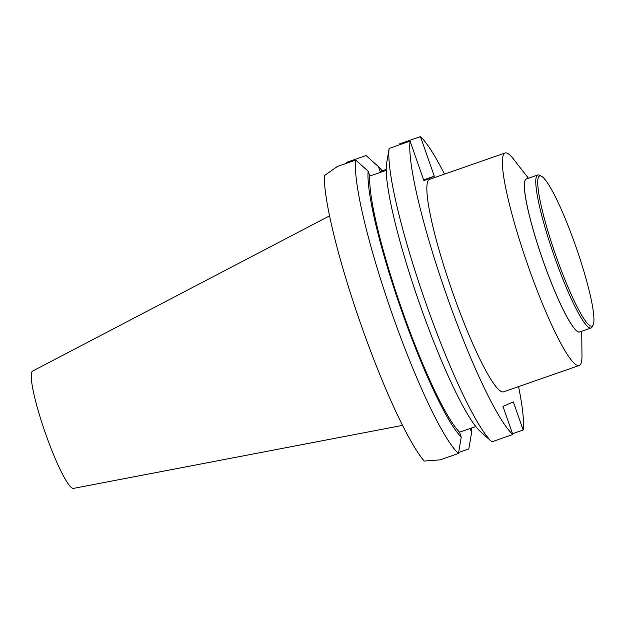 <?xml version="1.0" encoding="UTF-8"?>
<svg xmlns="http://www.w3.org/2000/svg" width="625" height="625" viewBox="0 0 625 625"><rect width="100%" height="100%" fill="white"/><g stroke="black" fill="none" stroke-linecap="round" stroke-linejoin="round"><path stroke-width="0.94" d="M329.539 215.875L32.609 371.078A62.125 8.539 70.8 0 0 45.156 432.484A62.125 8.539 70.8 0 0 73.5 488.383L402.562 425.375M345.414 163.68L347.742 161.953L366.078 155.562L378.492 166.68A146.695 20.164 -109.2 0 1 382.148 170.852M458.633 452.5L468.82 448.945L471.594 432.539A146.695 20.164 -109.2 0 0 471.766 427.938M470.172 428.492L471.594 432.539M386.195 169.445L380.188 171.531L378.492 166.68M444.484 174.125A160.75 22.094 -109.2 0 0 420.43 136.617L399.492 143.914L399.328 144.883M518.562 386.633A160.75 22.094 -109.2 0 1 523.172 430L513.336 401.906L502.977 406.422L512.82 434.523L491.875 441.82L479.469 430.703A146.695 20.164 -109.2 0 1 419.562 303.602A146.695 20.164 -109.2 0 1 386.367 164.844L389.133 148.438A160.75 22.094 70.8 0 0 425.375 301.727A160.75 22.094 70.8 0 0 491.875 441.82M512.531 433.711L523.172 430M458.469 453.469A160.75 22.094 -109.2 0 1 391.969 313.375A160.75 22.094 -109.2 0 1 355.727 160.078L337.391 166.477L324.281 175.711A160.75 22.094 70.8 0 0 360.844 324.227A160.75 22.094 70.8 0 0 424.211 461.047L440.133 459.859L458.469 453.469L461.234 437.063L459.539 432.203L475.805 426.531M459.539 432.203A141.766 19.484 -109.2 0 1 401.953 309.688A141.766 19.484 -109.2 0 1 369.836 176.055L386.203 170.344M461.234 437.063A146.695 20.164 -109.2 0 1 401.328 309.953A146.695 20.164 -109.2 0 1 368.133 171.195L369.836 176.055M355.727 160.078L368.133 171.195M512.82 434.523A160.75 22.094 -109.2 0 1 446.32 294.43A160.75 22.094 -109.2 0 1 410.078 141.133L389.133 148.438M347.742 161.953L348.023 162.766M420.43 136.617L434.289 176.18L423.648 179.891M581.734 331.234L581.969 355.742A112.523 15.469 -109.2 0 1 579.195 365.492L503.664 391.82A112.523 15.469 -109.2 0 1 452.219 291.219A112.523 15.469 -109.2 0 1 429.437 179.375A112.523 15.469 -109.2 0 1 429.586 179.312L505.117 152.984A112.523 15.469 -109.2 0 1 513.352 158.898L528.406 178.242M434.289 176.18L423.93 180.703L410.078 141.133M593.172 324.82L592.273 326.727A81.008 11.133 -109.2 0 1 591.078 327.977A81.008 11.133 -109.2 0 1 554.039 255.547A81.008 11.133 -109.2 0 1 537.641 175.031A81.008 11.133 -109.2 0 1 537.75 174.992A81.008 11.133 -109.2 0 1 539.469 175.219L541.352 176.156A79.492 10.922 -109.2 0 1 576.148 247.391A79.492 10.922 -109.2 0 1 593.172 324.82A79.492 10.922 -109.2 0 1 557.5 260.188A79.492 10.922 -109.2 0 1 539.562 175.969A79.492 10.922 -109.2 0 1 541.352 176.156M579.195 365.492A112.523 15.469 -109.2 0 1 527.742 264.891A112.523 15.469 -109.2 0 1 504.969 153.047A112.523 15.469 -109.2 0 1 505.117 152.984M591.078 327.977L579.711 331.938A81.008 11.133 -109.2 0 1 542.672 259.508A81.008 11.133 -109.2 0 1 526.273 178.992A81.008 11.133 -109.2 0 1 526.383 178.953L537.75 174.992M579.977 331.844A81.039 11.141 -109.2 0 1 543.016 260.656A81.039 11.141 -109.2 0 1 526.219 178.977A81.039 11.141 -109.2 0 1 526.648 178.859"/></g></svg>
